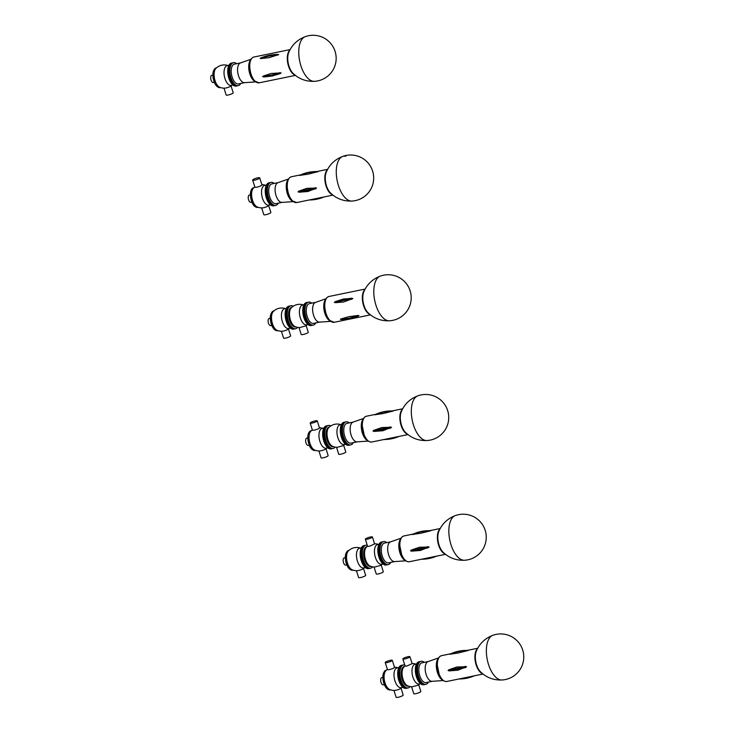 <?xml version="1.0" encoding="UTF-8"?>
<svg xmlns="http://www.w3.org/2000/svg" width="734" height="734" viewBox="0 0 734 734"><rect width="100%" height="100%" fill="white"/><g stroke="black" fill="none" stroke-linecap="round" stroke-linejoin="round"><path stroke-width="1.1" d="M351.815 201.061A23.038 23.038 0 0 0 373.67 177.169A23.038 23.038 0 0 0 342.659 156.434A22.837 11.056 -101.6 0 0 337.2 180.812A22.837 11.056 -101.6 0 0 351.806 201.061A22.837 11.056 -101.6 0 1 351.806 201.061C343.365 201.355 336.181 198.593 330.263 192.758A13.001 6.294 -101.6 0 1 326.125 172.554C329.263 164.856 334.777 159.489 342.659 156.434L342.659 156.434A22.837 11.056 -101.6 0 1 345.87 156.25M278.709 54.582L269.057 57.683L260.946 58.582L260.194 58.381L261.24 57.821L260.194 58.381M263.754 76.914L262.598 76.685L263.24 76.07L271.13 73.473L281.113 72.886L272.635 75.951L263.754 76.914A47.637 24.828 148.7 0 0 280.48 73.483M240.578 62.904L234.366 64.179A10.083 4.881 78.4 0 0 231.256 72.547A10.083 4.881 78.4 0 0 235.871 83.181A10.083 4.881 78.4 0 0 238.422 83.933L244.624 82.658M236.697 63.702A11.726 5.679 78.4 0 0 233.522 62.674A11.726 5.679 78.4 0 0 229.907 72.409A11.726 5.679 78.4 0 0 235.265 84.777A11.726 5.679 78.4 0 0 238.238 85.649A11.726 5.679 78.4 0 0 240.743 83.447M240.734 62.876A10.083 4.881 78.4 0 0 240.431 62.959A10.083 4.881 78.4 0 0 237.651 71.565A10.083 4.881 78.4 0 0 242.229 81.878A10.083 4.881 78.4 0 0 244.468 82.667L255.726 81.896M250.835 59.674A11.726 5.679 78.4 0 0 248.982 70.299A11.726 5.679 78.4 0 0 254.138 80.905A11.726 5.679 78.4 0 0 255.322 81.584M233.522 62.674L232.467 62.885A11.726 5.679 78.4 0 0 229.861 77.859A11.726 5.679 78.4 0 0 237.174 85.86L236.119 86.08A11.726 5.679 78.4 0 1 228.806 78.07A11.726 5.679 78.4 0 1 231.412 63.106L232.467 62.885A11.726 5.679 78.4 0 0 228.852 72.629A11.726 5.679 78.4 0 0 234.21 84.997A11.726 5.679 78.4 0 0 237.174 85.86L238.238 85.649M223.998 88.163L226.155 95.035A3.707 0.67 -17.4 0 0 229.889 94.558A3.707 0.67 -17.4 0 0 233.219 92.814L231.072 85.951M227.889 65.51A11.625 11.625 0 0 0 215.842 68.51A10.083 4.881 78.4 0 0 215.016 80.556A10.083 4.881 78.4 0 0 219.686 87.236A11.625 11.625 0 0 0 224.632 88.163A3.707 0.67 -17.4 0 0 230.559 86.309A11.625 11.625 0 0 0 231.935 85.254M212.851 75.097L211.86 75.299A3.707 1.789 78.4 0 0 211.034 80.034A3.707 1.789 78.4 0 0 213.346 82.557L214.346 82.355M228.898 65.298L227.173 65.656A10.083 4.881 78.4 0 0 224.943 78.52A10.083 4.881 78.4 0 0 231.228 85.401L232.944 85.052M261.634 207.896L263.827 214.695A3.707 0.725 -17.9 0 0 265.809 214.713A3.707 0.725 -17.9 0 0 270.874 212.41L268.681 205.621M254.845 186.931A11.625 11.625 0 0 0 253.358 188.243A10.083 4.881 78.4 0 0 252.019 198.272A10.083 4.881 78.4 0 0 257.203 206.97A11.625 11.625 0 0 0 262.387 207.878A3.707 0.725 -17.9 0 0 263.543 207.722A3.707 0.725 -17.9 0 0 268.057 206.052A11.625 11.625 0 0 0 269.461 204.988M254.625 180.16A3.707 0.725 162.1 0 1 252.652 180.142A3.707 0.725 162.1 0 1 255.946 178.307A3.707 0.725 162.1 0 1 259.698 177.857A3.707 0.725 162.1 0 1 254.625 180.16M259.698 177.857L261.955 184.858A3.707 0.725 162.1 0 1 256.891 187.161A3.707 0.725 162.1 0 1 254.909 187.133L252.652 180.142M250.377 194.831L249.376 195.033A3.707 1.789 78.4 0 0 248.367 199.024A3.707 1.789 78.4 0 0 250.872 202.29L251.863 202.089M266.424 185.032L264.699 185.381A10.083 4.881 78.4 0 0 261.946 196.235A10.083 4.881 78.4 0 0 268.745 205.135L270.47 204.777M270.094 182.601A11.726 5.679 78.4 0 0 269.993 182.619L268.928 182.83A11.726 5.679 78.4 0 0 265.726 195.464A11.726 5.679 78.4 0 0 273.644 205.814L275.755 205.373A11.726 5.679 78.4 0 0 278.269 203.18M269.993 182.619A11.726 5.679 78.4 0 0 266.781 195.244A11.726 5.679 78.4 0 0 274.7 205.593A11.726 5.679 78.4 0 1 266.781 195.244A11.726 5.679 78.4 0 1 269.993 182.619L271.048 182.399A11.726 5.679 78.4 0 0 267.837 195.033A11.726 5.679 78.4 0 0 275.755 205.373M271.984 183.895A10.083 4.881 78.4 0 0 271.892 183.904A10.083 4.881 78.4 0 0 269.13 194.767A10.083 4.881 78.4 0 0 275.938 203.657L282.15 202.382M274.222 183.427A11.726 5.679 78.4 0 0 271.149 182.381A11.726 5.679 78.4 0 0 271.048 182.399M278.25 182.601A10.083 4.881 78.4 0 0 277.947 182.683A10.083 4.881 78.4 0 0 275.498 193.455A10.083 4.881 78.4 0 0 281.984 202.4L293.242 201.63M288.352 179.408A11.726 5.679 78.4 0 0 286.71 191.161A11.726 5.679 78.4 0 0 292.848 201.318M318.088 171.628L308.161 174.169L299.619 175.398C305.28 172.609 311.418 171.343 318.042 171.582M299.142 192.207L298.068 191.858L298.793 191.134L306.858 188.335L316.583 188.06L307.885 191.51L299.142 192.207A47.637 9.386 162 0 0 315.868 188.776M314.29 81.336A23.038 23.038 0 0 0 334.667 50.16A23.038 23.038 0 0 0 305.142 36.7A22.837 11.056 -101.6 0 1 305.151 36.7A22.837 11.056 -101.6 0 0 299.683 61.078A22.837 11.056 -101.6 0 0 314.29 81.336L314.29 81.336C305.839 81.63 298.665 78.859 292.747 73.024A13.001 6.294 -101.6 0 1 288.6 52.82C291.747 45.132 297.261 39.755 305.133 36.709M318.932 450.97L321.079 457.842A3.707 0.67 -17.4 0 0 323.052 457.832A3.707 0.67 -17.4 0 0 328.153 455.621L325.997 448.758M312.345 429.94A11.625 11.625 0 0 0 310.766 431.317A10.083 4.881 78.4 0 0 309.427 441.354A10.083 4.881 78.4 0 0 314.611 450.043A11.625 11.625 0 0 0 319.556 450.97A3.707 0.67 -17.4 0 0 320.85 450.795A3.707 0.67 -17.4 0 0 325.483 449.116A11.625 11.625 0 0 0 326.869 448.061M312.161 423.068A3.707 0.67 162.6 0 1 310.188 423.078A3.707 0.67 162.6 0 1 313.528 421.334A3.707 0.67 162.6 0 1 317.253 420.866A3.707 0.67 162.6 0 1 312.161 423.068M317.253 420.866L319.464 427.904A3.707 0.67 162.6 0 1 314.363 430.106A3.707 0.67 162.6 0 1 312.4 430.115L310.188 423.078M307.785 437.904L306.784 438.106A3.707 1.789 78.4 0 0 305.775 442.097A3.707 1.789 78.4 0 0 308.271 445.364L309.271 445.162M323.822 428.106L322.107 428.463A10.083 4.881 78.4 0 0 319.354 439.317A10.083 4.881 78.4 0 0 326.153 448.208L327.878 447.859M330.795 425.931A11.726 5.679 78.4 0 0 328.456 425.481L327.392 425.692A11.726 5.679 78.4 0 0 324.795 440.666A11.726 5.679 78.4 0 0 332.107 448.667A11.726 5.679 78.4 0 1 324.189 438.326A11.726 5.679 78.4 0 1 327.392 425.692L326.336 425.913A11.726 5.679 78.4 0 0 323.134 438.537A11.726 5.679 78.4 0 0 331.052 448.887L333.163 448.456A11.726 5.679 78.4 0 0 335.135 447.107M281.406 331.245L283.563 338.108A3.707 0.67 -17.4 0 0 287.297 337.64A3.707 0.67 -17.4 0 0 290.627 335.897L288.48 329.025M285.297 308.583A11.625 11.625 0 0 0 273.25 311.583A10.083 4.881 78.4 0 0 272.424 323.63A10.083 4.881 78.4 0 0 277.094 330.318A11.625 11.625 0 0 0 282.039 331.236A3.707 0.67 -17.4 0 0 287.967 329.382A11.625 11.625 0 0 0 289.343 328.337M270.259 318.18L269.268 318.382A3.707 1.789 78.4 0 0 268.442 323.107A3.707 1.789 78.4 0 0 270.754 325.639L271.754 325.428M286.306 308.372L284.581 308.73A10.083 4.881 78.4 0 0 282.351 321.593A10.083 4.881 78.4 0 0 288.636 328.483L290.352 328.126M293.279 306.206A11.726 5.679 78.4 0 0 290.93 305.748L289.875 305.968A11.726 5.679 78.4 0 0 287.269 320.932A11.726 5.679 78.4 0 1 289.875 305.968L288.82 306.179A11.726 5.679 78.4 0 0 286.214 321.153A11.726 5.679 78.4 0 0 293.527 329.153L295.646 328.722A11.726 5.679 78.4 0 0 297.619 327.382M287.269 320.932A11.726 5.679 78.4 0 0 294.582 328.942A11.726 5.679 78.4 0 1 287.269 320.932M299.022 327.538L301.197 334.493A3.707 0.67 -17.4 0 0 303.16 334.484A3.707 0.67 -17.4 0 0 308.262 332.282L306.161 325.557M291.242 307.895A10.083 4.881 78.4 0 0 290.416 319.941A10.083 4.881 78.4 0 0 295.077 326.63A11.625 11.625 0 0 0 299.784 327.557L305.5 325.969A11.625 11.625 0 0 0 307.335 324.648M290.93 305.748A11.726 5.679 78.4 0 0 288.334 320.712A11.726 5.679 78.4 0 0 295.646 328.722M291.939 307.216L291.774 307.252A10.083 4.881 78.4 0 0 289.535 320.125A10.083 4.881 78.4 0 0 295.83 327.006L295.995 326.969M303.94 304.757L302.573 305.041A10.083 4.881 78.4 0 0 300.334 317.905A10.083 4.881 78.4 0 0 306.619 324.795L307.986 324.511M311.739 303.16A11.726 5.679 78.4 0 0 308.564 302.133L307.509 302.344A11.726 5.679 78.4 0 0 304.271 306.5A11.726 5.679 78.4 0 0 305.619 319.272A11.726 5.679 78.4 0 0 312.216 325.327A11.726 5.679 78.4 0 1 304.904 317.317A11.726 5.679 78.4 0 1 307.509 302.344L306.454 302.564A11.726 5.679 78.4 0 0 303.848 317.528A11.726 5.679 78.4 0 0 311.161 325.538L313.28 325.107A11.726 5.679 78.4 0 0 315.785 322.914M315.62 302.362L309.409 303.637A10.083 4.881 78.4 0 0 306.628 307.207A10.083 4.881 78.4 0 0 307.794 318.189A10.083 4.881 78.4 0 0 313.464 323.391L319.666 322.116M308.564 302.133A11.726 5.679 78.4 0 0 305.326 306.28A11.726 5.679 78.4 0 0 306.684 319.061A11.726 5.679 78.4 0 0 313.28 325.107M315.776 302.335A10.083 4.881 78.4 0 0 315.473 302.417A10.083 4.881 78.4 0 0 312.996 305.904A10.083 4.881 78.4 0 0 314.033 316.593A10.083 4.881 78.4 0 0 319.51 322.125L330.768 321.354M325.878 299.133A11.726 5.679 78.4 0 0 324.199 302.417A11.726 5.679 78.4 0 0 330.364 321.052M335.199 302.683L334.337 302.335L335.264 301.637L343.741 298.94L352.852 298.545L343.558 302.023L335.199 302.683A47.637 20.093 -176.7 0 1 351.935 299.252M341.576 319.382L340.383 319.354L340.98 318.932L348.778 316.693L357.715 315.501L358.898 315.556L358.302 315.95A47.637 36.516 127.1 0 1 341.576 319.382L340.383 319.354M358.898 315.556L358.302 315.95M389.332 320.795A23.038 23.038 0 0 0 409.71 289.618A23.038 23.038 0 0 0 380.184 276.168A22.837 11.056 -101.6 0 0 374.725 300.536A22.837 11.056 -101.6 0 0 389.332 320.795L389.332 320.795C380.882 321.088 373.707 318.317 367.789 312.491A13.001 6.294 -101.6 0 1 363.642 292.279C366.789 284.59 372.303 279.223 380.184 276.168A22.837 11.056 -101.6 0 1 380.194 276.158M336.539 447.272L338.713 454.227A3.707 0.67 -17.4 0 0 340.686 454.218A3.707 0.67 -17.4 0 0 345.787 452.006L343.677 445.29M340.805 424.628A11.625 11.625 0 0 0 328.759 427.628A10.083 4.881 78.4 0 0 327.933 439.675A10.083 4.881 78.4 0 0 332.603 446.355A11.625 11.625 0 0 0 337.31 447.29L343.017 445.703A11.625 11.625 0 0 0 344.852 444.373M328.456 425.481A11.726 5.679 78.4 0 0 325.85 440.446A11.726 5.679 78.4 0 0 333.163 448.456M329.465 426.949L329.3 426.986A10.083 4.881 78.4 0 0 327.061 439.849A10.083 4.881 78.4 0 0 333.346 446.74L333.511 446.703M341.466 424.491L340.09 424.775A10.083 4.881 78.4 0 0 337.86 437.638A10.083 4.881 78.4 0 0 344.145 444.52L345.512 444.244M349.265 422.894A11.726 5.679 78.4 0 0 346.09 421.857L345.035 422.078A11.726 5.679 78.4 0 0 341.824 434.702A11.726 5.679 78.4 0 0 349.742 445.052A11.726 5.679 78.4 0 1 342.429 437.042A11.726 5.679 78.4 0 1 345.035 422.078L343.971 422.298A11.726 5.679 78.4 0 0 341.374 437.262A11.726 5.679 78.4 0 0 348.687 445.272L350.797 444.841A11.726 5.679 78.4 0 0 353.311 442.639M353.137 422.096L346.934 423.371A10.083 4.881 78.4 0 0 344.173 434.225A10.083 4.881 78.4 0 0 350.98 443.116L357.192 441.85M346.09 421.857A11.726 5.679 78.4 0 0 342.879 434.491A11.726 5.679 78.4 0 0 350.797 444.841M353.293 422.059A10.083 4.881 78.4 0 0 352.99 422.151A10.083 4.881 78.4 0 0 350.54 432.922A10.083 4.881 78.4 0 0 357.027 441.859L368.284 441.088M363.394 418.866A11.726 5.679 78.4 0 0 361.752 430.619A11.726 5.679 78.4 0 0 367.89 440.776M393.24 411.012L383.295 413.517L374.762 414.783C380.432 411.985 386.579 410.71 393.204 410.967M374.101 431.427L373.037 431.069L373.762 430.344L381.836 427.546L391.552 427.28L382.836 430.739L374.101 431.427A47.637 8.579 162.6 0 0 390.827 427.995M426.849 440.528A23.038 23.038 0 0 0 447.235 409.352A23.038 23.038 0 0 0 417.71 395.892A22.837 11.056 -101.6 0 0 412.242 420.27A22.837 11.056 -101.6 0 0 426.849 440.528L426.849 440.528C418.408 440.822 411.224 438.051 405.306 432.216A13.001 6.294 -101.6 0 1 401.168 412.013C404.306 404.324 409.82 398.947 417.701 395.901A22.837 11.056 -101.6 0 1 417.719 395.892M356.449 570.703L358.605 577.566A3.707 0.67 -17.4 0 0 362.339 577.098A3.707 0.67 -17.4 0 0 365.67 575.355L363.523 568.492M360.339 548.041A11.625 11.625 0 0 0 348.292 551.051A10.083 4.881 78.4 0 0 347.466 563.088A10.083 4.881 78.4 0 0 352.137 569.777A11.625 11.625 0 0 0 357.082 570.703A3.707 0.67 -17.4 0 0 363.009 568.841A11.625 11.625 0 0 0 364.385 567.795M345.301 557.638L344.31 557.84A3.707 1.789 78.4 0 0 343.484 562.565A3.707 1.789 78.4 0 0 345.797 565.097L346.797 564.896M361.348 547.839L359.623 548.188A10.083 4.881 78.4 0 0 357.394 561.06A10.083 4.881 78.4 0 0 363.679 567.942L365.394 567.584M367.239 545.234A11.726 5.679 78.4 0 0 365.972 545.206L364.917 545.426A11.726 5.679 78.4 0 0 362.312 560.391A11.726 5.679 78.4 0 1 364.917 545.426L363.862 545.637A11.726 5.679 78.4 0 0 361.256 560.611A11.726 5.679 78.4 0 0 368.569 568.621L370.688 568.18A11.726 5.679 78.4 0 0 372.661 566.841M362.312 560.391A11.726 5.679 78.4 0 0 369.624 568.4A11.726 5.679 78.4 0 1 362.312 560.391M374.065 567.006L376.239 573.951A3.707 0.67 -17.4 0 0 378.212 573.942A3.707 0.67 -17.4 0 0 383.304 571.74L381.203 565.015M367.55 546.215A11.625 11.625 0 0 0 366.275 547.362A10.083 4.881 78.4 0 0 365.459 559.4A10.083 4.881 78.4 0 0 370.119 566.088A11.625 11.625 0 0 0 374.826 567.015L380.542 565.437A11.625 11.625 0 0 0 382.377 564.107M370.45 536.985A3.707 0.67 162.6 0 1 372.413 536.976A3.707 0.67 162.6 0 1 367.312 539.187A3.707 0.67 162.6 0 1 365.349 539.196A3.707 0.67 162.6 0 1 370.45 536.985M372.413 536.976L374.588 543.912L369.523 546.234L367.587 546.353L365.349 539.196M365.972 545.206A11.726 5.679 78.4 0 0 363.376 560.18A11.726 5.679 78.4 0 0 370.688 568.18M366.982 546.683L366.817 546.711A10.083 4.881 78.4 0 0 364.578 559.583A10.083 4.881 78.4 0 0 370.872 566.464L371.037 566.428M378.983 544.224L377.615 544.5A10.083 4.881 78.4 0 0 375.377 557.372A10.083 4.881 78.4 0 0 381.662 564.253L383.029 563.969M386.781 542.619A11.726 5.679 78.4 0 0 383.607 541.591L382.552 541.811A11.726 5.679 78.4 0 0 379.35 554.436A11.726 5.679 78.4 0 0 387.258 564.785A11.726 5.679 78.4 0 1 379.946 556.776A11.726 5.679 78.4 0 1 382.552 541.811L381.497 542.022A11.726 5.679 78.4 0 0 378.891 556.996A11.726 5.679 78.4 0 0 386.203 565.006L388.323 564.565A11.726 5.679 78.4 0 0 390.827 562.372M390.662 541.83L384.451 543.096A10.083 4.881 78.4 0 0 381.698 553.959A10.083 4.881 78.4 0 0 388.506 562.85L394.708 561.574M383.607 541.591A11.726 5.679 78.4 0 0 380.405 554.216A11.726 5.679 78.4 0 0 388.323 564.565M390.818 541.793A10.083 4.881 78.4 0 0 390.516 541.875A10.083 4.881 78.4 0 0 388.066 552.647A10.083 4.881 78.4 0 0 394.553 561.593L405.81 560.822M400.92 538.6A11.726 5.679 78.4 0 0 399.268 550.353A11.726 5.679 78.4 0 0 405.407 560.51M430.766 530.737L420.821 533.251L412.288 534.517C417.958 531.719 424.105 530.443 430.72 530.7M411.627 551.161L410.554 550.803L411.288 550.078L419.362 547.28L429.069 547.004L420.362 550.472L411.627 551.161A47.637 8.579 162.6 0 0 428.353 547.729M464.374 560.253C455.924 560.547 448.749 557.785 442.831 551.95A13.001 6.294 -101.6 0 1 438.684 531.737C441.831 524.048 447.345 518.681 455.227 515.626A22.837 11.056 -101.6 0 1 455.236 515.626A22.837 11.056 -101.6 0 0 449.768 539.995A22.837 11.056 -101.6 0 0 464.374 560.253L464.374 560.253A23.038 23.038 0 0 0 484.752 529.086A23.038 23.038 0 0 0 455.227 515.626M411.581 686.73L413.765 693.685A3.707 0.67 -17.4 0 0 415.728 693.676A3.707 0.67 -17.4 0 0 420.83 691.474L418.719 684.749M405.067 665.949A11.625 11.625 0 0 0 403.801 667.087A10.083 4.881 78.4 0 0 402.975 679.134A10.083 4.881 78.4 0 0 407.645 685.822A11.625 11.625 0 0 0 412.352 686.749L418.059 685.161A11.625 11.625 0 0 0 419.894 683.84M407.966 656.719A3.707 0.67 162.6 0 1 409.939 656.71A3.707 0.67 162.6 0 1 404.838 658.912A3.707 0.67 162.6 0 1 402.865 658.921A3.707 0.67 162.6 0 1 407.966 656.719M409.939 656.71L412.104 663.637L407.04 665.958L405.113 666.087L402.865 658.921M404.764 664.967A11.726 5.679 78.4 0 0 403.498 664.94L402.434 665.151A11.726 5.679 78.4 0 0 399.837 680.124A11.726 5.679 78.4 0 0 407.15 688.134L406.095 688.345A11.726 5.679 78.4 0 1 398.773 680.335A11.726 5.679 78.4 0 1 401.379 665.371L402.434 665.151A11.726 5.679 78.4 0 0 399.837 680.124A11.726 5.679 78.4 0 0 407.15 688.134L408.205 687.914A11.726 5.679 78.4 0 0 410.178 686.574M403.498 664.94A11.726 5.679 78.4 0 0 400.892 679.904A11.726 5.679 78.4 0 0 408.205 687.914M404.507 666.408L404.342 666.444A10.083 4.881 78.4 0 0 402.104 679.308A10.083 4.881 78.4 0 0 408.388 686.198L408.554 686.162M416.508 663.949L415.132 664.233A10.083 4.881 78.4 0 0 412.903 677.097A10.083 4.881 78.4 0 0 419.187 683.987L420.554 683.703M424.307 662.352A11.726 5.679 78.4 0 0 421.132 661.325L420.077 661.536A11.726 5.679 78.4 0 0 416.894 665.472A11.726 5.679 78.4 0 0 418.132 678.344A11.726 5.679 78.4 0 0 424.784 684.519A11.726 5.679 78.4 0 1 417.472 676.509A11.726 5.679 78.4 0 1 420.077 661.536L419.013 661.756A11.726 5.679 78.4 0 0 416.417 676.72A11.726 5.679 78.4 0 0 423.729 684.73L425.839 684.299A11.726 5.679 78.4 0 0 428.353 682.106M390.332 660.334A3.707 0.67 162.6 0 1 392.295 660.325A3.707 0.67 162.6 0 1 388.965 662.068A3.707 0.67 162.6 0 1 385.231 662.536A3.707 0.67 162.6 0 1 390.332 660.334M392.295 660.325L394.507 667.362A3.707 0.67 162.6 0 1 391.167 669.105A3.707 0.67 162.6 0 1 387.442 669.573L385.231 662.536M393.974 690.437L396.121 697.3A3.707 0.67 -17.4 0 0 399.856 696.832A3.707 0.67 -17.4 0 0 403.195 695.089L401.039 688.217M387.387 669.408A11.625 11.625 0 0 0 385.809 670.775A10.083 4.881 78.4 0 0 384.992 682.822A10.083 4.881 78.4 0 0 389.653 689.51A11.625 11.625 0 0 0 394.598 690.428A3.707 0.67 -17.4 0 0 400.525 688.575A11.625 11.625 0 0 0 401.911 687.529M382.827 677.363L381.827 677.574A3.707 1.789 78.4 0 0 381.01 682.299A3.707 1.789 78.4 0 0 383.313 684.831L384.313 684.62M398.865 667.564L397.149 667.922A10.083 4.881 78.4 0 0 394.91 680.785A10.083 4.881 78.4 0 0 401.195 687.675L402.92 687.318M428.188 661.554L421.977 662.83A10.083 4.881 78.4 0 0 419.242 666.215A10.083 4.881 78.4 0 0 420.307 677.271A10.083 4.881 78.4 0 0 426.023 682.583L432.234 681.308M421.132 661.325A11.726 5.679 78.4 0 0 417.949 665.261A11.726 5.679 78.4 0 0 419.197 678.124A11.726 5.679 78.4 0 0 425.839 684.299M428.335 661.527A10.083 4.881 78.4 0 0 428.032 661.609A10.083 4.881 78.4 0 0 425.61 664.903A10.083 4.881 78.4 0 0 426.555 675.675A10.083 4.881 78.4 0 0 432.069 681.317L443.327 680.546M438.437 658.325A11.726 5.679 78.4 0 0 436.822 661.389A11.726 5.679 78.4 0 0 442.932 680.244M468.283 650.471L458.337 652.976L449.804 654.251C455.475 651.443 461.622 650.177 468.246 650.425M449.144 670.885L448.079 670.537L448.804 669.803L456.878 667.004L466.595 666.738L457.878 670.197L449.144 670.885A47.637 8.579 162.6 0 0 465.87 667.463M501.891 679.987C493.45 680.28 486.266 677.51 480.348 671.674A13.001 6.294 -101.6 0 1 476.21 651.471C479.348 643.782 484.862 638.415 492.743 635.36A22.837 11.056 -101.6 0 1 492.762 635.35A22.837 11.056 -101.6 0 0 487.284 659.728A22.837 11.056 -101.6 0 0 501.891 679.987L501.891 679.987A23.038 23.038 0 0 0 522.278 648.81A23.038 23.038 0 0 0 492.753 635.36M289.737 50.251A13.166 6.377 78.4 0 0 288.233 52.628A13.166 6.377 78.4 0 0 288.379 65.693A13.166 6.377 78.4 0 0 294.802 74.941M290.077 49.609L253.872 57.032A13.166 6.377 78.4 0 0 250.266 71.207A13.166 6.377 78.4 0 0 259.157 82.823L295.362 75.4M250.771 60.087A12.753 6.175 78.4 0 0 255.102 81.235M277.672 55.151A47.637 33.48 -158.4 0 0 260.946 58.582M277.975 54.389A47.637 33.48 -158.4 0 0 261.24 57.821M279.966 72.648A47.637 24.828 148.7 0 1 263.24 76.07M213.823 70.29A9.67 4.679 78.4 0 0 213.805 80.712A9.67 4.679 78.4 0 0 217.126 86.392M213.979 80.768A10.083 4.881 78.4 0 0 220.273 87.649C217.53 87.777 215.356 85.483 213.768 80.768C212.025 73.941 212.842 69.647 216.218 67.895A10.083 4.881 78.4 0 0 213.979 80.768M251.349 190.023A9.67 4.679 78.4 0 0 254.652 206.126M257.79 207.383C255.028 207.548 251.248 205.217 250.377 194.336C250.496 190.537 251.624 188.308 253.744 187.629A10.083 4.881 78.4 0 0 250.982 198.483A10.083 4.881 78.4 0 0 257.79 207.383L258.12 207.309M327.254 169.976A13.166 6.377 78.4 0 0 325.355 183.234A13.166 6.377 78.4 0 0 332.318 194.675M300.839 174.82L291.389 176.756A13.166 6.377 78.4 0 0 287.792 190.941A13.166 6.377 78.4 0 0 296.683 202.556L332.887 195.134M288.288 179.821A12.753 6.175 78.4 0 0 292.627 200.96M316.96 172.004A47.637 40.609 -127.1 0 0 300.234 175.435M315.519 187.702A47.637 9.386 162 0 1 298.793 191.134M323.997 196.96A47.637 40.609 52.9 0 1 309.243 199.978M308.757 433.097A9.67 4.679 78.4 0 0 312.06 449.199M315.198 450.456C312.436 450.63 308.656 448.291 307.785 437.409C307.904 433.62 309.032 431.381 311.152 430.702A10.083 4.881 78.4 0 0 308.39 441.565A10.083 4.881 78.4 0 0 315.198 450.456L315.528 450.392M271.231 313.363A9.67 4.679 78.4 0 0 271.213 323.795A9.67 4.679 78.4 0 0 274.534 329.474M271.387 323.841A10.083 4.881 78.4 0 0 277.681 330.722C274.938 330.851 272.764 328.557 271.176 323.841C269.433 317.015 270.25 312.721 273.626 310.977A10.083 4.881 78.4 0 0 271.387 323.841M364.78 289.71A13.166 6.377 78.4 0 0 362.376 296.591A13.166 6.377 78.4 0 0 369.844 314.4M365.119 289.068L328.915 296.49A13.166 6.377 78.4 0 0 325.309 310.666A13.166 6.377 78.4 0 0 334.199 322.29L370.404 314.868M325.813 299.545A12.753 6.175 78.4 0 0 330.144 320.694M351.99 298.206A47.637 20.093 -176.7 0 0 335.264 301.637M357.715 315.501A47.637 36.516 127.1 0 1 340.98 318.932M402.296 409.444A13.166 6.377 78.4 0 0 400.397 422.701A13.166 6.377 78.4 0 0 407.361 434.133M375.762 414.306L366.431 416.224A13.166 6.377 78.4 0 0 365.202 416.756A13.166 6.377 78.4 0 0 363.137 431.73A13.166 6.377 78.4 0 0 371.725 442.015L407.93 434.592M363.33 419.279A12.753 6.175 78.4 0 0 367.67 440.428M399.131 436.4A47.637 40.792 54.9 0 1 383.946 439.51M392.112 411.379A47.637 40.792 -125.1 0 0 375.377 414.811M390.488 426.913A47.637 8.579 162.6 0 1 373.762 430.344M346.274 552.83A9.67 4.679 78.4 0 0 346.255 563.253A9.67 4.679 78.4 0 0 349.577 568.933M346.43 563.299A10.083 4.881 78.4 0 0 352.724 570.19C349.98 570.309 347.806 568.015 346.219 563.308C344.475 556.473 345.292 552.188 348.668 550.436A10.083 4.881 78.4 0 0 346.43 563.299M439.822 529.168A13.166 6.377 78.4 0 0 437.914 542.426A13.166 6.377 78.4 0 0 444.887 553.867M413.288 534.04L403.957 535.948A13.166 6.377 78.4 0 0 402.727 536.49A13.166 6.377 78.4 0 0 400.663 551.454A13.166 6.377 78.4 0 0 409.242 561.749L445.446 554.326M400.856 539.013A12.753 6.175 78.4 0 0 405.186 560.152M436.647 556.124A47.637 40.792 54.9 0 1 421.463 559.244M429.629 531.104A47.637 40.792 -125.1 0 0 412.903 534.535M428.014 546.646A47.637 8.579 162.6 0 1 411.288 550.078M383.799 672.555A9.67 4.679 78.4 0 0 383.772 682.987A9.67 4.679 78.4 0 0 387.102 688.666M383.955 683.033A10.083 4.881 78.4 0 0 390.24 689.914C387.497 690.043 385.332 687.749 383.735 683.033C382.001 676.207 382.818 671.913 386.194 670.17A10.083 4.881 78.4 0 0 383.955 683.033M477.339 648.902A13.166 6.377 78.4 0 0 475.439 662.16A13.166 6.377 78.4 0 0 482.403 673.592M450.804 653.765L441.473 655.682A13.166 6.377 78.4 0 0 440.244 656.224A13.166 6.377 78.4 0 0 438.18 671.188A13.166 6.377 78.4 0 0 446.767 681.482L482.972 674.051M438.372 658.737A12.753 6.175 78.4 0 0 442.712 679.886M474.173 675.858A47.637 40.792 54.9 0 1 458.989 678.968M467.154 650.838A47.637 40.792 -125.1 0 0 450.419 654.269M465.53 666.371A47.637 8.579 162.6 0 1 448.804 669.803M253.872 57.032C251.147 57.885 249.707 60.794 249.532 65.748C250.432 74.299 252.193 79.419 254.799 81.116L259.157 82.823M278.103 54.389C271.663 54.536 265.864 55.747 260.698 58.032M240.431 62.959L251.074 59.234M265.405 185.234A11.625 11.625 0 0 0 261.891 184.656M271.892 183.904L278.094 182.638M277.947 182.683L288.6 178.968M316.794 171.554L327.593 169.334M291.389 176.756C288.673 177.61 287.233 180.518 287.058 185.482C287.957 194.024 289.71 199.153 292.325 200.85L296.683 202.556M324.795 196.795L308.84 200.061M322.813 428.317A11.625 11.625 0 0 0 319.409 427.729M303.28 304.894A11.625 11.625 0 0 0 291.233 307.895M315.473 302.417L326.116 298.692M328.915 296.49C326.19 297.343 324.749 300.252 324.575 305.206C325.474 313.757 327.236 318.877 329.841 320.575L334.199 322.29M340.75 319.428C346.641 319.611 352.595 318.409 358.623 315.831M352.99 422.151L363.642 418.426M392.195 410.939L402.636 408.792M371.725 442.015C368.89 442.299 366.413 440.198 364.312 435.702L362.101 424.977C362.201 421.004 363.202 418.279 365.092 416.811L366.431 416.224M399.947 436.225L383.524 439.602M378.322 544.353A11.625 11.625 0 0 0 374.542 543.775M390.516 541.875L401.159 538.16M429.72 530.664L440.161 528.526M409.242 561.749C406.407 562.033 403.939 559.932 401.828 555.436L399.617 544.711C399.727 540.738 400.718 538.013 402.608 536.536L403.957 535.948M437.473 555.959L421.041 559.326M415.848 664.087A11.625 11.625 0 0 0 412.068 663.499M397.856 667.775A11.625 11.625 0 0 0 394.452 667.188M428.032 661.609L438.684 657.884M467.237 650.397L477.678 648.26M446.767 681.482C443.932 681.758 441.455 679.656 439.354 675.17L437.143 664.435C437.244 660.462 438.244 657.747 440.134 656.269L441.473 655.682M474.99 675.693L458.567 679.06"/></g></svg>
